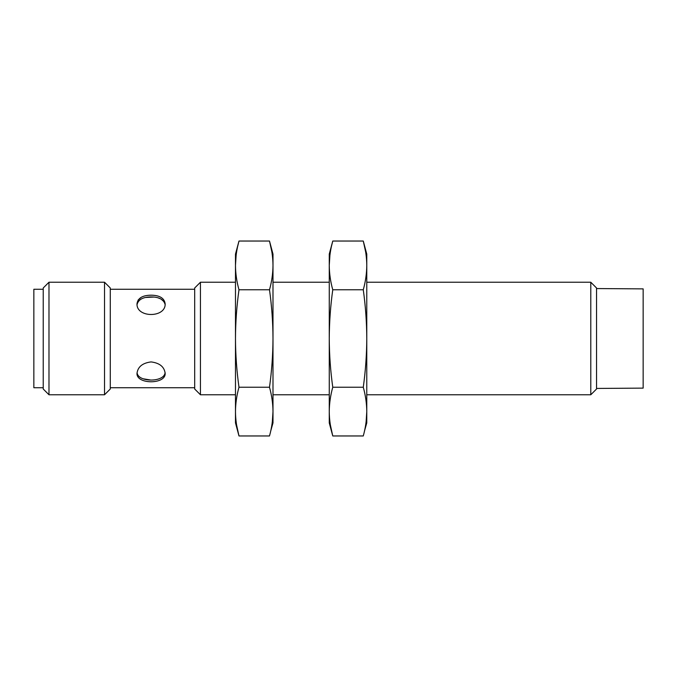 <?xml version="1.0" encoding="UTF-8"?>
<svg xmlns="http://www.w3.org/2000/svg" width="677" height="677" viewBox="0 0 677 677"><rect width="100%" height="100%" fill="white"/><g stroke="black" fill="none" stroke-linecap="round" stroke-linejoin="round"><path stroke-width="1.02" d="M138.159 299.97L141.155 297.355M148.331 295.324L151.081 295.189C142.525 295.282 137.837 298.117 137.008 303.685C136.145 318.097 166.017 318.08 165.146 303.685C164.316 298.117 159.628 295.29 151.081 295.189M153.874 297.059L145.673 297.457M164.046 301.705L161.05 299.082M160.813 298.955L158.215 297.897M137.059 304.523C138.396 299.496 143.067 296.966 151.081 296.924C158.985 296.958 163.648 299.437 165.07 304.362M142.881 378.739L150.971 380.076M165.095 372.477C164.629 382.522 137.82 382.59 137.084 372.638M151.081 361.916C142.525 362.999 137.837 366.799 137.008 373.315C136.145 384.587 166.017 384.578 165.146 373.315C164.316 366.799 159.628 362.999 151.081 361.916M43.226 289.265L33.85 289.265L33.85 387.735L43.226 387.735M43.226 287.987L43.226 389.013L48.981 394.767L48.981 282.233L43.226 287.987M104.529 394.767L110.283 389.013L110.283 287.987L104.529 282.233L104.529 394.767L48.981 394.767M194.688 287.987L194.688 389.013L200.443 394.767L200.443 282.233L194.688 287.987M590.784 394.767L596.539 389.013L596.539 287.987L590.784 282.233L590.784 394.767L366.773 394.767M596.539 288.563L643.15 288.876L643.15 388.124L596.539 388.437M271.875 251.962L269.497 241.037C271.756 249.161 272.924 257.285 272.992 265.401L272.992 338.5C272.924 354.74 271.756 370.979 269.497 387.227L238.981 387.227C236.713 370.979 235.545 354.74 235.478 338.5C235.554 322.227 236.713 305.979 238.981 289.773C236.713 281.649 235.545 273.525 235.478 265.401C235.545 257.285 236.713 249.161 238.981 241.037L237.771 245.954M269.497 387.227C271.756 395.351 272.924 403.475 272.992 411.599L272.992 338.5C272.924 322.227 271.756 305.979 269.497 289.773L238.981 289.773M236.146 255.111L235.478 265.401L235.478 254.095L238.981 241.037L269.497 241.037L272.992 254.095L272.992 265.401C272.924 273.525 271.756 281.649 269.497 289.773M272.332 421.889L272.992 411.599C272.924 419.715 271.756 427.839 269.497 435.963L238.981 435.963C236.713 427.839 235.545 419.715 235.478 411.599C235.545 403.475 236.713 395.351 238.981 387.227M272.992 411.599L272.992 422.905L270.707 431.046M235.478 265.401L235.478 422.905L238.981 435.963L236.603 425.038M365.656 251.962L363.278 241.037C365.538 249.161 366.706 257.285 366.773 265.401L366.773 338.5C366.706 354.74 365.538 370.979 363.278 387.227L332.762 387.227C330.494 370.979 329.327 354.74 329.259 338.5C329.335 322.227 330.494 305.979 332.762 289.773C330.494 281.649 329.327 273.525 329.259 265.401C329.327 257.285 330.494 249.161 332.762 241.037L331.552 245.954M363.278 387.227C365.538 395.351 366.706 403.475 366.773 411.599L366.773 338.5C366.706 322.227 365.538 305.979 363.278 289.773L332.762 289.773M329.927 255.111L329.259 265.401L329.259 254.095L332.762 241.037L363.278 241.037L366.773 254.095L366.773 265.401C366.706 273.525 365.538 281.649 363.278 289.773M366.113 421.889L366.773 411.599C366.706 419.715 365.538 427.839 363.278 435.963L332.762 435.963C330.494 427.839 329.327 419.715 329.259 411.599C329.327 403.475 330.494 395.351 332.762 387.227M366.773 411.599L366.773 422.905L364.488 431.046M329.259 265.401L329.259 422.905L332.762 435.963L330.384 425.038M194.688 289.265L110.283 289.265M194.688 387.735L110.283 387.735M104.529 282.233L48.981 282.233M590.784 282.233L366.773 282.233M329.259 282.233L272.992 282.233M235.478 282.233L200.443 282.233M329.259 394.767L272.992 394.767M235.478 394.767L200.443 394.767"/></g></svg>
